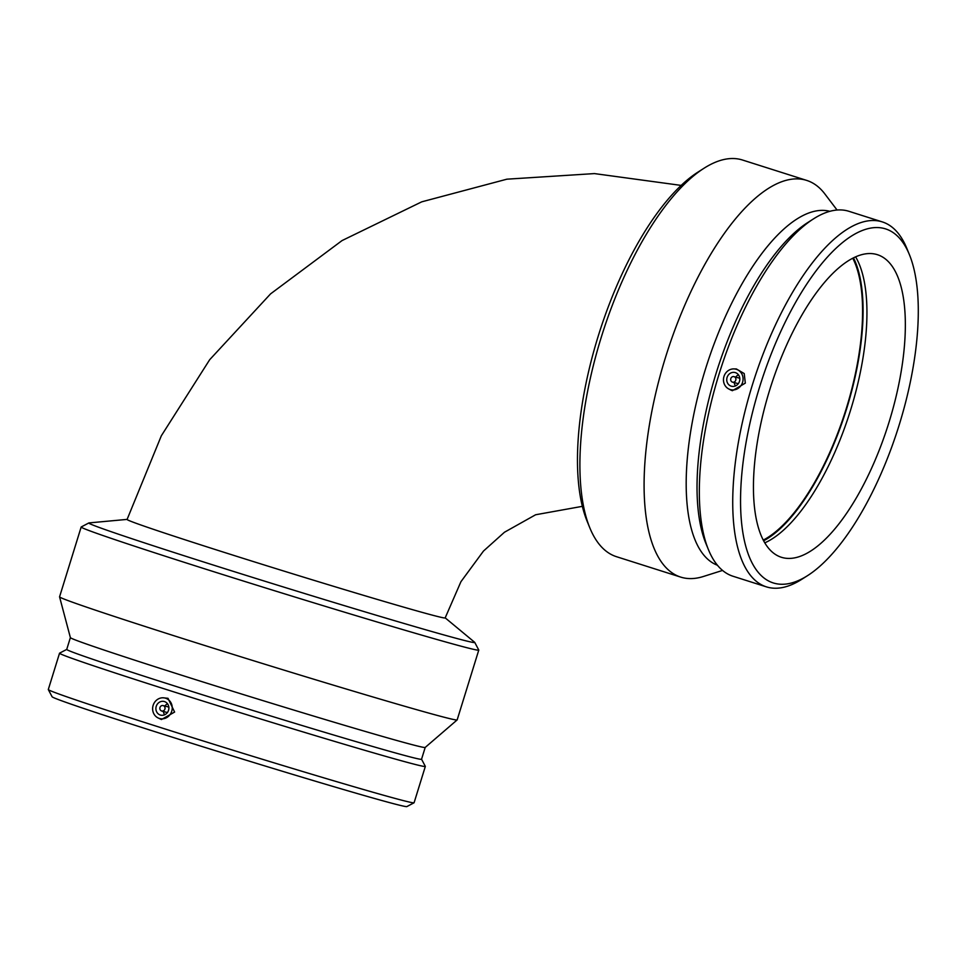 <?xml version="1.0" encoding="UTF-8"?>
<svg xmlns="http://www.w3.org/2000/svg" width="966" height="966" viewBox="0 0 966 966"><rect width="100%" height="100%" fill="white"/><g stroke="black" fill="none" stroke-linecap="round" stroke-linejoin="round"><path stroke-width="1.45" d="M582.341 506.341L535.635 514.757L504.457 532.242L483.483 551.055L460.939 581.689L445.169 617.914A166.49 2.946 -162.8 0 1 432.285 615.125A166.49 2.946 -162.8 0 1 253.696 561.669A166.49 2.946 -162.8 0 1 127.089 519.454L161.334 435.787L209.682 359.714L270.589 293.857L342.061 240.57L421.744 201.834L506.896 179.181L594.452 173.59L681.199 185.412M722.544 570.423L703.32 576.509A208.101 80.975 -72.4 0 1 680.656 577.088L616.489 556.694A208.101 80.975 -72.4 0 1 589.791 527.774L587.074 521.109A202.015 78.608 -72.4 0 1 598.087 336.554A202.015 78.608 -72.4 0 1 697.971 172.105L704.045 168.229A208.101 80.975 -72.4 0 1 742.54 160.03L806.707 180.413A208.101 80.975 -72.4 0 1 824.879 193.973L837.063 210.033M589.791 527.774A208.101 80.975 -72.4 0 1 601.142 337.653A208.101 80.975 -72.4 0 1 704.045 168.229M730.803 378.636A2.826 2.596 -75.2 0 0 732.554 382.15A2.826 2.596 -75.2 0 0 735.79 380.085A2.826 2.596 -75.2 0 0 730.803 378.636M727.084 377.452A7.052 6.496 104.8 0 1 739.558 381.087A7.052 6.496 104.8 0 1 731.467 386.243A7.052 6.496 104.8 0 1 727.084 377.452M735.681 377.138A7.052 6.496 104.8 0 1 738.447 374.905M735.537 385.905A7.052 6.496 104.8 0 1 734.232 382.596M742.564 382.379A10.578 9.745 104.8 0 1 730.151 389.527A10.578 9.745 104.8 0 1 728.678 388.912A10.578 9.745 104.8 0 1 723.848 376.933A10.578 9.745 104.8 0 1 733.967 368.903A10.578 9.745 104.8 0 1 742.564 382.379M733.967 368.903L736.406 368.976L744.218 373.552L745.317 383.128L732.385 390.699L730.839 390.047M759.457 387.499A185.714 72.269 -72.4 0 1 909.465 254.807A185.714 72.269 -72.4 0 1 898.271 427.878A185.714 72.269 -72.4 0 1 807.516 575.664A185.714 72.269 -72.4 0 1 759.457 387.499M769.624 390.192A158.726 61.764 -72.4 0 1 877.466 254.71A158.726 61.764 -72.4 0 1 889.167 421.78A158.726 61.764 -72.4 0 1 781.325 557.261A158.726 61.764 -72.4 0 1 769.624 390.192M807.516 575.664L801.792 579.298A191.461 74.503 -72.4 0 1 766.376 586.857A191.461 74.503 -72.4 0 1 752.248 385.325A191.461 74.503 -72.4 0 1 882.332 221.914A191.461 74.503 -72.4 0 1 906.893 248.528L909.465 254.807M766.376 586.857L732.989 576.243A191.461 74.503 -72.4 0 1 708.428 549.642A191.461 74.503 -72.4 0 1 718.873 374.723A191.461 74.503 -72.4 0 1 813.529 218.859A191.461 74.503 -72.4 0 1 848.957 211.312L882.332 221.914M708.428 549.642L705.856 543.363A185.714 72.269 -72.4 0 1 715.987 373.697A185.714 72.269 -72.4 0 1 807.817 222.506L813.529 218.859M717.424 565.231A185.714 72.269 -72.4 0 1 705.12 370.244A185.714 72.269 -72.4 0 1 829.879 211.325M680.656 577.088A208.101 80.975 -72.4 0 1 665.308 358.036A208.101 80.975 -72.4 0 1 806.707 180.413M852.785 258.26A158.726 61.764 -72.4 0 1 846.385 408.183A158.726 61.764 -72.4 0 1 763.225 540.115M853.497 257.898A159.776 62.174 -72.4 0 1 846.784 408.292A159.776 62.174 -72.4 0 1 763.587 540.827M855.622 256.896A158.726 61.764 -72.4 0 1 850.744 409.572A158.726 61.764 -72.4 0 1 764.746 542.868M127.101 519.394L89.017 522.908A202.015 3.574 17.2 0 0 88.848 522.944A202.015 3.574 17.2 0 0 205.698 562.635A202.015 3.574 17.2 0 0 459.128 639.094A202.015 3.574 17.2 0 0 474.741 642.402A202.015 3.574 17.2 0 0 474.62 642.269L445.181 617.854M88.848 522.944L81.229 526.965A208.101 3.683 17.2 0 0 81.168 527.025A208.101 3.683 17.2 0 0 201.604 567.851A208.101 3.683 17.2 0 0 478.774 650.094A208.101 3.683 17.2 0 0 478.762 650.021L474.741 642.402M163.266 705.615A2.826 2.596 -75.2 0 0 159.921 707.655A2.826 2.596 -75.2 0 0 164.92 709.044A2.826 2.596 -75.2 0 0 163.266 705.615M164.51 701.582A7.052 6.496 104.8 0 1 160.622 715.13A7.052 6.496 104.8 0 1 156.142 706.653A7.052 6.496 104.8 0 1 164.51 701.582M164.691 714.792A7.052 6.496 104.8 0 1 163.387 711.483M164.836 706.025A7.052 6.496 104.8 0 1 167.601 703.803M159.305 718.426A10.578 9.745 104.8 0 1 157.832 717.81A10.578 9.745 104.8 0 1 153.135 705.361A10.578 9.745 104.8 0 1 163.121 697.79A10.578 9.745 104.8 0 1 172.045 709.962A10.578 9.745 104.8 0 1 159.305 718.426M163.121 697.79L167.999 698.309L174.617 712.063L161.431 719.537L157.832 717.81M425.197 747.442L421.538 759.252A185.714 3.284 17.2 0 1 174.194 685.848A185.714 3.284 17.2 0 1 66.726 649.418L59.59 653.149A191.461 3.381 17.2 0 0 59.542 653.197L48.3 689.519A191.461 3.381 17.2 0 0 48.312 689.579L52.104 696.764A185.714 3.284 17.2 0 0 159.559 733.134A185.714 3.284 17.2 0 0 406.855 806.586L414.04 802.794A191.461 3.381 17.2 0 0 414.088 802.746L425.33 766.436A191.461 3.381 17.2 0 0 425.318 766.364L421.55 759.216M48.312 689.579A191.461 3.381 17.2 0 0 159.088 727.072A191.461 3.381 17.2 0 0 414.04 802.794M59.542 653.197A191.461 3.381 17.2 0 0 170.33 690.762A191.461 3.381 17.2 0 0 425.33 766.436M66.726 649.418L70.385 637.608A185.714 3.284 17.2 0 0 177.853 674.027A185.714 3.284 17.2 0 0 425.185 747.455L457.135 719.936A208.101 3.683 17.2 0 0 457.16 719.899L478.774 650.094M81.168 527.025L59.566 596.831A208.101 3.683 17.2 0 0 59.566 596.867A208.101 3.683 17.2 0 0 179.99 637.657A208.101 3.683 17.2 0 0 457.135 719.936M732.554 382.15L738.314 383.671M733.991 376.692L739.751 378.213M728.678 388.912L730.839 390.059M161.708 711.048L167.468 712.57M163.145 705.591L168.905 707.112M70.385 637.632L59.566 596.867"/></g></svg>
